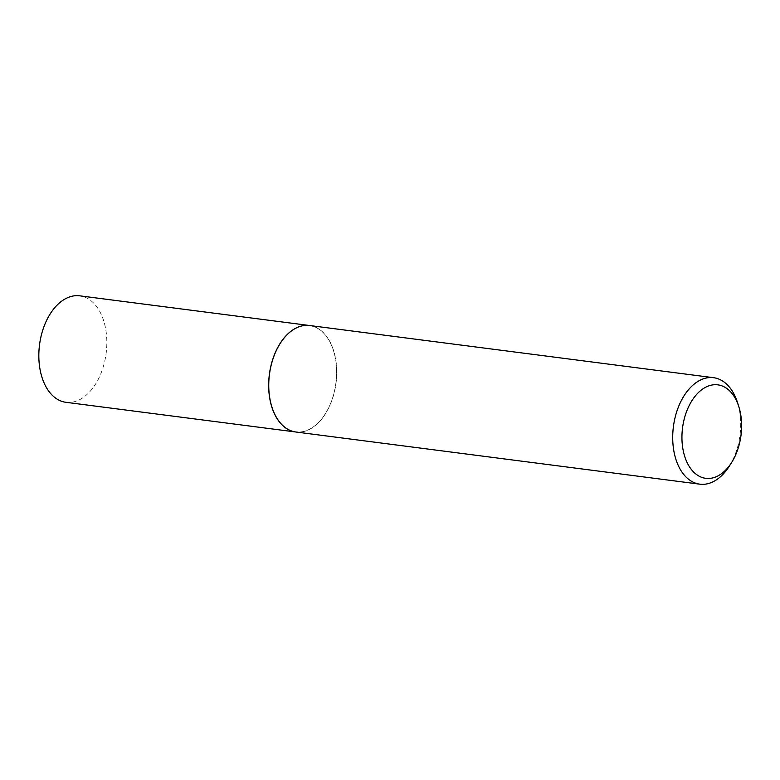 <?xml version="1.0" encoding="UTF-8"?>
<svg xmlns="http://www.w3.org/2000/svg" width="780" height="780" viewBox="0 0 780 780"><rect width="100%" height="100%" fill="white"/><g stroke="black" fill="none" stroke-linecap="round" stroke-linejoin="round"><path stroke-width="0.58" stroke-dasharray="3.9 2.92" d="M65.959 402.305A53.684 33.569 97.4 0 0 101.186 372.83A53.684 33.569 97.4 0 0 79.706 295.825M295.825 431.993A53.684 33.569 97.4 0 0 331.012 402.509A53.684 33.569 97.4 0 0 309.582 325.514M295.864 432.003A53.684 33.569 97.4 0 0 334.132 393.052A53.684 33.569 97.4 0 0 321.487 330.925A53.684 33.569 97.4 0 0 309.621 325.514M271.947 407.14A53.576 33.501 97.4 0 0 283.949 426.494A53.576 33.501 97.4 0 0 330.964 402.47A53.576 33.501 97.4 0 0 321.37 331.003A53.576 33.501 97.4 0 0 280.166 343.483M729.261 466.245A53.684 33.569 97.4 0 0 737.49 402.519"/><path stroke-width="1.17" d="M309.582 325.514A53.684 33.569 97.4 0 0 309.533 325.504L79.706 295.825A53.684 33.569 97.4 0 0 44.479 325.299A53.684 33.569 97.4 0 0 65.959 402.305L295.786 431.993A53.684 33.569 97.4 0 0 295.825 431.993M309.533 325.504A53.684 33.569 97.4 0 0 274.306 354.988A53.684 33.569 97.4 0 0 295.786 431.993M728.237 389.59A47.132 29.464 97.4 0 0 686.887 410.728A47.132 29.464 97.4 0 0 695.321 473.587A47.132 29.464 97.4 0 0 731.572 462.589A47.132 29.464 97.4 0 0 738.806 406.643A47.132 29.464 97.4 0 0 728.237 389.59M738.806 406.643L737.49 402.519A53.684 33.569 97.4 0 0 725.449 383.097A53.684 33.569 97.4 0 0 713.583 377.695A53.684 33.569 97.4 0 0 675.314 416.647A53.684 33.569 97.4 0 0 687.95 478.774A53.684 33.569 97.4 0 0 699.826 484.175A53.684 33.569 97.4 0 0 729.261 466.245L731.572 462.589M713.583 377.695L309.621 325.514A53.684 33.569 97.4 0 0 280.186 343.453A53.684 33.569 97.4 0 0 271.957 407.18A53.684 33.569 97.4 0 0 283.998 426.601A53.684 33.569 97.4 0 0 295.864 432.003L699.826 484.175M280.186 343.453L280.147 343.512A53.576 33.501 97.4 0 0 280.147 343.512A53.576 33.501 97.4 0 0 271.937 407.111A53.576 33.501 97.4 0 0 271.947 407.14"/></g></svg>
